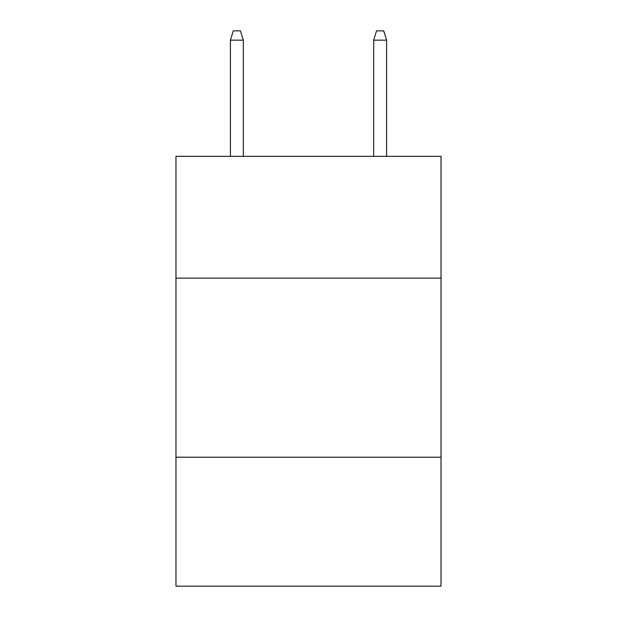 <?xml version="1.0" encoding="UTF-8"?>
<svg xmlns="http://www.w3.org/2000/svg" width="617" height="617" viewBox="0 0 617 617"><rect width="100%" height="100%" fill="white"/><g stroke="black" fill="none" stroke-linecap="round" stroke-linejoin="round"><path stroke-width="0.93" d="M175.976 278.128L441.024 278.128L441.024 156.348L175.976 156.348L175.976 586.15L441.024 586.15L441.024 457.212L175.976 457.212M441.024 457.212L441.024 278.128M243.314 156.348L243.314 40.159L230.419 40.159L230.419 156.348M230.419 40.159L233.288 30.85L240.445 30.85L243.314 40.159M373.686 40.159L376.555 30.85L383.712 30.85L386.581 40.159L373.686 40.159L373.686 156.348M386.581 40.159L386.581 156.348"/></g></svg>
